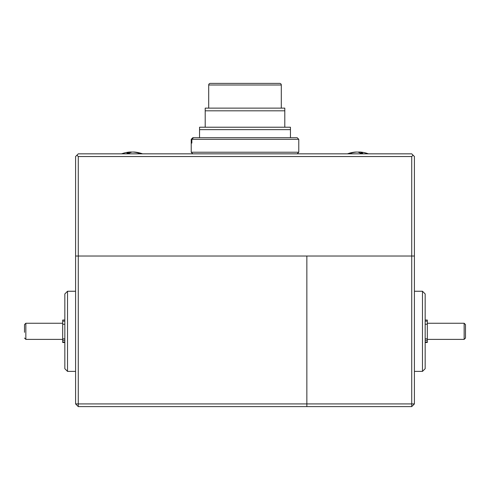 <?xml version="1.0" encoding="UTF-8"?>
<svg xmlns="http://www.w3.org/2000/svg" width="490" height="490" viewBox="0 0 490 490"><rect width="100%" height="100%" fill="white"/><g stroke="black" fill="none" stroke-linecap="round" stroke-linejoin="round"><path stroke-width="0.73" d="M465.5 324.594L465.5 338.039L464.153 339.386L464.153 332.52L464.153 339.386L427.317 339.386L464.153 339.386L465.5 338.039L465.5 324.594L464.153 323.253L464.153 332.52L464.153 323.253L427.317 323.253L464.153 323.253L465.5 324.594M425.167 324.221L427.317 324.221L427.317 342.473L425.167 342.473M427.317 324.221L427.317 320.025L425.167 320.025M425.167 321.14L427.317 321.14M24.5 332.318L24.5 324.594L25.848 323.253L25.848 332.52L25.848 323.253L62.683 323.253L25.848 323.253L24.5 324.594L24.5 332.318M64.833 320.025L62.683 320.025L62.683 338.847L64.833 338.847M62.683 338.847L62.683 342.486L64.833 342.486M62.683 321.164L64.833 321.164M25.848 339.386L25.848 332.52L25.848 339.386L62.683 339.386L25.848 339.386L24.5 338.039L25.848 339.386M413.064 155.189L414.411 156.531L414.411 256.025L411.723 256.025L411.723 156.531L413.064 155.189L411.723 153.842L78.278 153.842L76.936 155.189L78.278 156.531L78.278 256.025L75.589 256.025L75.589 156.531L76.936 155.189M411.723 156.531L78.278 156.531M75.589 403.919L75.589 256.025L414.411 256.025L414.411 403.919L411.723 403.919L411.723 256.025L78.278 256.025L78.278 403.919L411.723 403.919L411.723 406.608L306.85 406.608L306.85 256.025L306.85 406.608L78.278 406.608L78.278 403.919L75.589 403.919L78.278 406.608M425.167 293.939L425.167 368.694L422.478 371.383L422.478 291.25L425.167 293.939M414.411 403.919L411.723 406.608M358.631 152.023A30.098 11.748 -90 0 1 358.649 152.023A30.098 27.71 90 0 1 359.727 152.096M359.703 152.09L359.703 152.023A30.098 27.71 90 0 1 359.727 152.023A30.098 12.758 90 0 1 362.655 153.143A29.663 24.145 139 0 0 361.442 153.113A29.663 24.145 139 0 0 360.217 153.143A30.098 12.758 90 0 0 357.29 152.023A30.098 27.256 -90 0 0 351.036 153.143A29.663 11.301 61.7 0 0 349.897 153.143A30.098 27.256 -90 0 1 354.766 152.127A30.098 27.256 -90 0 1 356.15 152.023A30.098 11.748 -90 0 1 356.175 152.023L356.175 152.102M361.24 152.139A30.098 27.71 90 0 1 361.381 152.157A30.098 27.71 90 0 1 366.061 153.143M357.228 152.023A30.098 11.748 -90 0 1 357.247 152.023L357.228 152.023A30.098 27.71 90 0 0 356.175 152.09M368.419 153.842A30.129 30.129 0 0 0 361.112 152.127A30.098 27.256 -90 0 0 359.727 152.023L359.727 152.837M357.939 152.127A30.098 12.758 90 0 1 358.588 152.023A30.098 27.256 -90 0 1 359.727 152.102M133.304 152.065A30.098 1.378 -90 0 1 133.341 152.023A30.098 30.062 -90 0 1 133.886 152.047A30.098 30.062 -90 0 0 133.464 152.023L133.464 152.029M130.781 152.023A30.098 30.062 -90 0 0 130.659 152.029A30.098 30.062 -90 0 0 130.236 152.041M133.886 152.121L133.886 152.023A30.098 26.442 90 0 1 134.879 152.09A30.098 26.442 90 0 1 139.95 153.143A29.663 12.728 119 0 0 138.664 153.143A30.098 26.442 90 0 0 132.6 152.023A30.098 14.369 90 0 0 129.305 153.143A29.663 23.422 -135.6 0 0 128.117 153.113A29.663 23.422 -135.6 0 0 126.941 153.143A30.098 14.369 90 0 1 130.236 152.023L130.236 152.653M123.792 153.119A30.129 30.129 0 0 0 121.581 153.842A30.129 30.129 0 0 1 129.244 152.09A30.098 26.442 90 0 1 130.236 152.023M130.236 152.121A30.098 26.442 90 0 1 131.522 152.023L131.522 152.206M132.061 152.09A30.098 14.369 90 0 0 131.522 152.023M191.504 143.086L191.847 143.086L191.296 143.086L191.222 139.319L191.222 152.231L298.778 152.231L297.167 153.842M196.153 137.708L192.833 137.708L191.296 139.319M297.167 137.708L298.778 139.319L191.847 139.319L193.458 137.708L297.099 137.708M193.458 137.708L196.711 137.708M191.847 139.319L191.847 143.086M199.553 127.222L290.447 127.222L290.447 129.642L199.553 129.642L199.553 127.327M279.153 83.392L210.314 83.392A1.611 1.611 0 0 0 208.697 85.003L208.697 108.131M210.314 83.392L279.686 83.392A1.611 1.611 0 0 1 281.303 85.003L281.303 108.131M205.2 108.131L284.8 108.131L284.8 110.82L205.2 110.82L205.2 108.131M284.8 110.82L284.8 126.953M205.2 126.953L205.2 110.82M290.447 129.642L290.447 137.708M199.553 137.708L199.553 129.642M67.522 291.25L67.522 371.383L64.833 368.694L64.833 293.939L67.522 291.25L75.589 291.25M425.167 338.823L427.317 338.823M425.167 340.274L427.317 340.274M425.167 342.002L427.317 342.002M62.683 324.251L64.833 324.251M62.683 340.293L64.833 340.293M62.683 342.02L64.833 342.02M281.303 85.003L208.697 85.003M414.411 291.25L422.478 291.25M414.411 371.383L422.478 371.383M354.766 152.127A30.129 30.129 0 0 0 347.459 153.842M142.541 153.842A30.129 30.129 0 0 0 134.879 152.09M191.222 152.231L192.833 153.842M191.222 139.319L192.833 137.708M298.778 139.319L298.778 152.231M75.589 371.383L67.522 371.383"/></g></svg>
